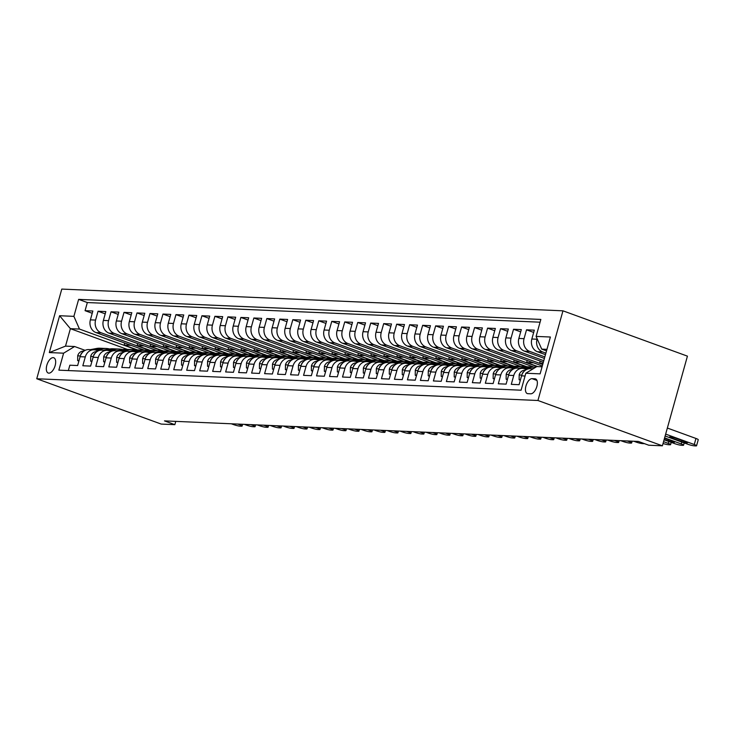 <?xml version="1.0" encoding="UTF-8"?>
<svg xmlns="http://www.w3.org/2000/svg" width="735" height="735" viewBox="0 0 735 735"><rect width="100%" height="100%" fill="white"/><g stroke="black" fill="none" stroke-linecap="round" stroke-linejoin="round"><path stroke-width="1.1" d="M48.832 373.15A8.122 4.015 -70 0 0 54.969 366.177A8.122 4.015 -70 0 0 53.774 357.761A8.122 4.015 -70 0 0 53.159 357.642A8.122 4.015 -70 0 0 47.022 364.615A8.122 4.015 -70 0 0 48.216 373.031A8.122 4.015 -70 0 0 48.832 373.15M562.964 310.822L61.786 289.085L36.75 378.755L537.928 400.492L562.964 310.822L687.427 356.144L662.391 445.814L537.928 400.492M68.346 370.559L69.843 365.203L77.634 365.543L80.106 356.695L85.297 356.925A10.152 8.728 -87.5 0 1 94.034 349.796A10.152 8.728 -87.5 0 1 96.303 350.246L98.122 350.917M85.297 356.925L82.825 365.764L90.616 366.103L93.088 357.256L98.279 357.486A10.152 8.728 -87.5 0 1 107.016 350.356A10.152 8.728 -87.5 0 1 109.285 350.815L111.114 351.477M98.279 357.486L95.816 366.333L103.598 366.673L106.07 357.826L111.27 358.046A10.152 8.728 -87.5 0 1 120.007 350.926A10.152 8.728 -87.5 0 1 122.267 351.376L124.096 352.037M111.27 358.046L108.798 366.894L116.589 367.234L119.052 358.386L124.252 358.616A10.152 8.728 -87.5 0 1 132.989 351.486A10.152 8.728 -87.5 0 1 135.258 351.936L137.077 352.607M124.252 358.616L121.78 367.454L129.571 367.794L132.043 358.946L137.234 359.176A10.152 8.728 -87.5 0 1 145.971 352.047A10.152 8.728 -87.5 0 1 148.24 352.506L150.059 353.167M137.234 359.176L134.762 368.024L142.553 368.354L145.025 359.516L150.216 359.737A10.152 8.728 -87.5 0 1 158.953 352.616A10.152 8.728 -87.5 0 1 161.222 353.066L163.041 353.728M150.216 359.737L147.744 368.584L155.535 368.924L158.007 360.077L163.198 360.297A10.152 8.728 -87.5 0 1 171.935 353.177A10.152 8.728 -87.5 0 1 174.204 353.627L176.032 354.288M163.198 360.297L160.735 369.145L168.517 369.485L170.989 360.637L176.189 360.867A10.152 8.728 -87.5 0 1 184.926 353.737A10.152 8.728 -87.5 0 1 187.186 354.187L189.014 354.858M176.189 360.867L173.717 369.714L181.508 370.045L183.98 361.207L189.171 361.427A10.152 8.728 -87.5 0 1 197.908 354.298A10.152 8.728 -87.5 0 1 200.177 354.757L201.996 355.418M189.171 361.427L186.699 370.275L194.49 370.615L196.962 361.767L202.153 361.987A10.152 8.728 -87.5 0 1 210.89 354.867A10.152 8.728 -87.5 0 1 213.159 355.317L214.978 355.979M202.153 361.987L199.681 370.835L207.472 371.175L209.944 362.327L215.134 362.557A10.152 8.728 -87.5 0 1 223.872 355.428A10.152 8.728 -87.5 0 1 226.141 355.878L227.96 356.548M215.134 362.557L212.663 371.395L220.454 371.735L222.925 362.888L228.116 363.118A10.152 8.728 -87.5 0 1 236.854 355.988A10.152 8.728 -87.5 0 1 239.123 356.447L240.951 357.109M228.116 363.118L225.654 371.965L233.445 372.305L235.907 363.457L241.108 363.678A10.152 8.728 -87.5 0 1 249.845 356.558A10.152 8.728 -87.5 0 1 252.105 357.008L253.933 357.669M241.108 363.678L238.636 372.526L246.427 372.865L248.899 364.018L254.089 364.248A10.152 8.728 -87.5 0 1 262.827 357.118A10.152 8.728 -87.5 0 1 265.096 357.568L266.915 358.23M254.089 364.248L251.618 373.086L259.409 373.426L261.88 364.578L267.071 364.808A10.152 8.728 -87.5 0 1 275.809 357.679A10.152 8.728 -87.5 0 1 278.078 358.138L279.897 358.799M267.071 364.808L264.6 373.656L272.391 373.986L274.862 365.148L280.053 365.368A10.152 8.728 -87.5 0 1 288.791 358.248A10.152 8.728 -87.5 0 1 291.06 358.698L292.888 359.36M280.053 365.368L277.582 374.216L285.373 374.556L287.844 365.708L293.035 365.929A10.152 8.728 -87.5 0 1 301.782 358.809A10.152 8.728 -87.5 0 1 304.042 359.259L305.87 359.92M293.035 365.929L290.573 374.776L298.364 375.116L300.826 366.269L306.026 366.499A10.152 8.728 -87.5 0 1 314.764 359.369A10.152 8.728 -87.5 0 1 317.024 359.819L318.852 360.49M306.026 366.499L303.555 375.346L311.346 375.677L313.817 366.829L319.008 367.059A10.152 8.728 -87.5 0 1 327.746 359.929A10.152 8.728 -87.5 0 1 330.015 360.389L331.834 361.05M319.008 367.059L316.537 375.907L324.328 376.246L326.799 367.399L331.99 367.619A10.152 8.728 -87.5 0 1 340.728 360.499A10.152 8.728 -87.5 0 1 342.997 360.949L344.816 361.611M331.99 367.619L329.519 376.467L337.31 376.807L339.781 367.959L344.972 368.189A10.152 8.728 -87.5 0 1 353.71 361.06A10.152 8.728 -87.5 0 1 355.979 361.51L357.807 362.18M344.972 368.189L342.51 377.027L350.292 377.367L352.763 368.52L357.963 368.75A10.152 8.728 -87.5 0 1 366.701 361.62A10.152 8.728 -87.5 0 1 368.961 362.079L370.789 362.741M357.963 368.75L355.492 377.597L363.283 377.928L365.745 369.089L370.945 369.31A10.152 8.728 -87.5 0 1 379.683 362.19A10.152 8.728 -87.5 0 1 381.952 362.64L383.771 363.301M370.945 369.31L368.474 378.158L376.265 378.497L378.736 369.65L383.927 369.87A10.152 8.728 -87.5 0 1 392.665 362.75A10.152 8.728 -87.5 0 1 394.934 363.2L396.753 363.862M383.927 369.87L381.456 378.718L389.247 379.058L391.718 370.21L396.909 370.44A10.152 8.728 -87.5 0 1 405.646 363.31A10.152 8.728 -87.5 0 1 407.916 363.761L409.735 364.431M396.909 370.44L394.438 379.288L402.229 379.618L404.7 370.78L409.891 371A10.152 8.728 -87.5 0 1 418.628 363.871A10.152 8.728 -87.5 0 1 420.898 364.33L422.726 364.992M409.891 371L407.429 379.848L415.211 380.188L417.682 371.34L422.882 371.561A10.152 8.728 -87.5 0 1 431.62 364.441A10.152 8.728 -87.5 0 1 433.88 364.891L435.708 365.552M422.882 371.561L420.411 380.408L428.202 380.748L430.673 371.901L435.864 372.13A10.152 8.728 -87.5 0 1 444.601 365.001A10.152 8.728 -87.5 0 1 446.871 365.451L448.69 366.122M435.864 372.13L433.393 380.969L441.184 381.309L443.655 372.461L448.846 372.691A10.152 8.728 -87.5 0 1 457.583 365.561A10.152 8.728 -87.5 0 1 459.853 366.021L461.672 366.682M448.846 372.691L446.375 381.538L454.166 381.878L456.637 373.031L461.828 373.251A10.152 8.728 -87.5 0 1 470.565 366.131A10.152 8.728 -87.5 0 1 472.835 366.581L474.654 367.243M461.828 373.251L459.357 382.099L467.148 382.439L469.619 373.591L474.81 373.821A10.152 8.728 -87.5 0 1 483.547 366.691A10.152 8.728 -87.5 0 1 485.817 367.142L487.645 367.812M474.81 373.821L472.348 382.659L480.139 382.999L482.601 374.152L487.801 374.381A10.152 8.728 -87.5 0 1 496.538 367.252A10.152 8.728 -87.5 0 1 498.799 367.711L500.627 368.373M487.801 374.381L485.33 383.229L493.121 383.56L495.592 374.721L500.783 374.942A10.152 8.728 -87.5 0 1 509.52 367.822A10.152 8.728 -87.5 0 1 511.79 368.272L513.609 368.933M500.783 374.942L498.312 383.789L506.103 384.129L508.574 375.282L513.765 375.502A10.152 8.728 -87.5 0 1 522.502 368.382A10.152 8.728 -87.5 0 1 524.772 368.832L526.591 369.494M513.765 375.502L511.294 384.35L519.085 384.69L521.556 375.842A10.152 8.728 -87.5 0 1 530.293 368.722L533.077 368.841M545.471 354.647L537.432 351.725A10.152 8.728 -87.5 0 1 531.837 339.01L534.308 330.162L526.517 329.822L533.674 332.431M544.414 358.432L524.45 351.155A10.152 8.728 92.5 0 1 518.855 338.44L521.326 329.602L513.535 329.262L520.692 331.862M543.358 362.208L511.468 350.595A10.152 8.728 92.5 0 1 505.873 337.879L508.344 329.032L500.553 328.701L507.71 331.301M542.301 365.993L498.477 350.035A10.152 8.728 92.5 0 1 492.891 337.319L495.362 328.471L487.571 328.132L494.728 330.741M533.757 367.041L485.495 349.474A10.152 8.728 92.5 0 1 479.909 336.759L482.371 327.911L474.589 327.571L481.747 330.18M520.775 366.48L472.513 348.904A10.152 8.728 92.5 0 1 466.918 336.189L469.389 327.341L461.598 327.011L468.755 329.611M507.793 365.911L459.531 348.344A10.152 8.728 92.5 0 1 453.936 335.629L456.407 326.781L448.616 326.441L455.773 329.05M494.802 365.35L446.549 347.784A10.152 8.728 92.5 0 1 440.954 335.068L443.425 326.221L435.635 325.881L442.792 328.49M481.82 364.79L433.558 347.214A10.152 8.728 92.5 0 1 427.972 334.498L430.444 325.66L422.653 325.32L429.81 327.92M468.838 364.229L420.576 346.654A10.152 8.728 92.5 0 1 414.99 333.938L417.452 325.09L409.661 324.751L416.818 327.36M455.856 363.66L407.594 346.093A10.152 8.728 92.5 0 1 401.999 333.378L404.471 324.53L396.679 324.19L403.837 326.799M442.874 363.099L394.612 345.523A10.152 8.728 92.5 0 1 389.017 332.808L391.489 323.97L383.698 323.63L390.855 326.239M429.883 362.539L381.621 344.963A10.152 8.728 92.5 0 1 376.035 332.248L378.507 323.4L370.716 323.069L377.873 325.669M416.901 361.969L368.639 344.403A10.152 8.728 92.5 0 1 363.053 331.687L365.525 322.84L357.734 322.5L364.891 325.109M403.919 361.409L355.657 343.842A10.152 8.728 92.5 0 1 350.071 331.127L352.534 322.279L344.743 321.939L351.9 324.548M390.937 360.848L342.675 343.273A10.152 8.728 92.5 0 1 337.08 330.557L339.552 321.709L331.761 321.379L338.918 323.979M377.955 360.279L329.693 342.712A10.152 8.728 92.5 0 1 324.098 329.997L326.57 321.149L318.779 320.809L325.936 323.418M364.964 359.718L316.702 342.152A10.152 8.728 92.5 0 1 311.116 329.436L313.588 320.589L305.797 320.249L312.954 322.858M351.982 359.158L303.72 341.582A10.152 8.728 92.5 0 1 298.134 328.867L300.597 320.028L292.815 319.688L299.972 322.288M339 358.597L290.738 341.022A10.152 8.728 92.5 0 1 285.143 328.306L287.615 319.459L279.824 319.128L286.981 321.728M326.018 358.028L277.756 340.461A10.152 8.728 92.5 0 1 272.161 327.746L274.633 318.898L266.842 318.558L273.999 321.167M313.027 357.467L264.775 339.892A10.152 8.728 92.5 0 1 259.179 327.185L261.651 318.338L253.86 317.998L261.017 320.607M300.045 356.907L251.783 339.331A10.152 8.728 92.5 0 1 246.197 326.616L248.669 317.768L240.878 317.437L248.035 320.037M287.063 356.337L238.802 338.771A10.152 8.728 92.5 0 1 233.215 326.055L235.678 317.208L227.896 316.868L235.053 319.477M274.082 355.777L225.82 338.21A10.152 8.728 92.5 0 1 220.224 325.495L222.696 316.647L214.905 316.307L222.062 318.916M261.1 355.216L212.838 337.641A10.152 8.728 92.5 0 1 207.242 324.925L209.714 316.087L201.923 315.747L209.08 318.347M248.108 354.647L199.856 337.08A10.152 8.728 92.5 0 1 194.26 324.365L196.732 315.517L188.941 315.177L196.098 317.786M235.126 354.086L186.865 336.52A10.152 8.728 92.5 0 1 181.279 323.804L183.75 314.957L175.959 314.617L183.116 317.226M222.145 353.526L173.883 335.95A10.152 8.728 92.5 0 1 168.297 323.235L170.759 314.396L162.968 314.056L170.125 316.656M209.163 352.965L160.901 335.39A10.152 8.728 92.5 0 1 155.305 322.674L157.777 313.827L149.986 313.496L157.143 316.096M196.181 352.396L147.919 334.829A10.152 8.728 92.5 0 1 142.324 322.114L144.795 313.266L137.004 312.926L144.161 315.535M183.19 351.835L134.928 334.26A10.152 8.728 92.5 0 1 129.342 321.553L131.813 312.706L124.022 312.366L131.179 314.975M170.208 351.275L121.946 333.699A10.152 8.728 92.5 0 1 116.36 320.984L118.831 312.136L111.04 311.805L118.197 314.405M157.226 350.705L108.964 333.139A10.152 8.728 92.5 0 1 103.378 320.423L105.84 311.576L98.049 311.236L105.206 313.845M662.391 445.814L648.757 445.217L638.384 441.441L164.475 420.889L174.847 424.665L175.766 421.375M534.924 378.782L532.067 378.654A7.874 3.886 -70 0 0 526.122 385.416A7.874 3.886 -70 0 0 527.28 393.565A7.874 3.886 -70 0 0 527.868 393.684L530.725 393.804A7.874 3.886 -70 0 0 536.679 387.051A7.874 3.886 -70 0 0 535.521 378.902A7.874 3.886 -70 0 0 534.924 378.782L536.045 379.187M127.366 349.41L70.385 328.674L65.516 346.121L74.602 346.516L63.605 353.186L58.864 370.155L521.087 390.202L525.828 373.233L536.835 366.563L542.081 366.793M63.605 353.186L49.319 352.57L59.608 315.728L73.886 316.353L78.627 299.384L540.85 319.431L536.109 336.4L550.396 337.016L540.106 373.858L525.828 373.233M149.867 350.531L101.173 332.799A10.152 8.728 -87.5 0 1 95.587 320.083L98.049 311.236M144.244 350.145L95.982 332.578L101.173 332.799M162.848 351.091L114.155 333.359A10.152 8.728 -87.5 0 1 108.569 320.644L111.04 311.805M175.83 351.652L127.146 333.929A10.152 8.728 -87.5 0 1 121.551 321.213L124.022 312.366M188.812 352.221L140.128 334.489A10.152 8.728 -87.5 0 1 134.533 321.774L137.004 312.926M201.803 352.782L153.11 335.05A10.152 8.728 -87.5 0 1 147.514 322.334L149.986 313.496M214.785 353.342L166.092 335.619A10.152 8.728 -87.5 0 1 160.506 322.904L162.968 314.056M227.767 353.902L179.074 336.18A10.152 8.728 -87.5 0 1 173.488 323.464L175.959 314.617M240.749 354.472L192.065 336.74A10.152 8.728 -87.5 0 1 186.47 324.025L188.941 315.177M253.731 355.033L205.047 337.301A10.152 8.728 -87.5 0 1 199.451 324.594L201.923 315.747M266.722 355.593L218.029 337.87A10.152 8.728 -87.5 0 1 212.433 325.155L214.905 316.307M279.704 356.163L231.01 338.431A10.152 8.728 -87.5 0 1 225.424 325.715L227.896 316.868M292.686 356.723L243.992 338.991A10.152 8.728 -87.5 0 1 238.406 326.276L240.878 317.437M305.668 357.284L256.984 339.561A10.152 8.728 -87.5 0 1 251.388 326.845L253.86 317.998M318.65 357.844L269.965 340.121A10.152 8.728 -87.5 0 1 264.37 327.406L266.842 318.558M331.641 358.414L282.947 340.682A10.152 8.728 -87.5 0 1 277.361 327.966L279.824 319.128M344.623 358.974L295.929 341.251A10.152 8.728 -87.5 0 1 290.343 328.536L292.815 319.688M357.605 359.534L308.921 341.812A10.152 8.728 -87.5 0 1 303.325 329.096L305.797 320.249M370.587 360.104L321.902 342.372A10.152 8.728 -87.5 0 1 316.307 329.657L318.779 320.809M383.578 360.664L334.884 342.933A10.152 8.728 -87.5 0 1 329.289 330.226L331.761 321.379M396.56 361.225L347.866 343.502A10.152 8.728 -87.5 0 1 342.28 330.787L344.743 321.939M409.542 361.795L360.848 344.063A10.152 8.728 -87.5 0 1 355.262 331.347L357.734 322.5M422.524 362.355L373.839 344.623A10.152 8.728 -87.5 0 1 368.244 331.908L370.716 323.069M435.506 362.915L386.821 345.193A10.152 8.728 -87.5 0 1 381.226 332.477L383.698 323.63M448.497 363.476L399.803 345.753A10.152 8.728 -87.5 0 1 394.208 333.038L396.679 324.19M461.479 364.046L412.785 346.314A10.152 8.728 -87.5 0 1 407.199 333.598L409.661 324.751M474.461 364.606L425.767 346.883A10.152 8.728 -87.5 0 1 420.181 334.168L422.653 325.32M487.443 365.166L438.758 347.444A10.152 8.728 -87.5 0 1 433.163 334.728L435.635 325.881M500.425 365.736L451.74 348.004A10.152 8.728 -87.5 0 1 446.145 335.289L448.616 326.441M513.416 366.296L464.722 348.565A10.152 8.728 -87.5 0 1 459.127 335.849L461.598 327.011M526.398 366.857L477.704 349.134A10.152 8.728 -87.5 0 1 472.118 336.419L474.589 327.571M537.046 366.572L490.686 349.695A10.152 8.728 -87.5 0 1 485.1 336.979L487.571 328.132M542.724 364.477L503.677 350.255A10.152 8.728 -87.5 0 1 498.082 337.54L500.553 328.701M543.781 360.701L516.659 350.825A10.152 8.728 -87.5 0 1 511.064 338.109L513.535 329.262M544.837 356.916L529.641 351.385A10.152 8.728 -87.5 0 1 524.055 338.67L526.517 329.822M545.894 353.14L542.623 351.946A10.152 8.728 -87.5 0 1 537.037 339.23L537.156 338.78M540.078 322.196L87.336 302.554L85.067 310.675L92.224 313.285M95.982 332.578A10.152 8.728 92.5 0 1 90.387 319.863L92.858 311.015L85.067 310.675M74.602 346.516L85.141 350.347M546.95 349.346L541.704 349.116L536.109 336.4M546.528 350.871L541.704 349.116M174.847 424.665L161.213 424.077L36.75 378.755M136.885 349.961L79.481 329.069L70.385 328.674L59.608 315.728M522.502 368.382L517.311 368.152A10.152 8.728 92.5 0 0 508.574 375.282M543.073 363.228L539.628 363.081L542.797 364.238M540.197 361.06L539.628 363.081M509.52 367.822L504.329 367.592A10.152 8.728 92.5 0 0 495.592 374.721M533.601 362.824L526.646 362.52L537.873 366.609M527.216 360.49L526.646 362.52M496.538 367.252L491.338 367.031A10.152 8.728 92.5 0 0 482.601 374.152M520.619 362.254L513.664 361.96L527.004 366.811M514.224 359.929L513.664 361.96M483.547 366.691L478.356 366.462A10.152 8.728 92.5 0 0 469.619 373.591M507.637 361.693L500.682 361.39L514.022 366.25M501.242 359.369L500.682 361.39M470.565 366.131L465.374 365.901A10.152 8.728 92.5 0 0 456.637 373.031M494.655 361.133L487.691 360.83L501.04 365.69M488.261 358.799L487.691 360.83M457.583 365.561L452.392 365.341A10.152 8.728 92.5 0 0 443.655 372.461M481.664 360.563L474.709 360.269L488.058 365.12M475.279 358.239L474.709 360.269M444.601 365.001L439.411 364.781A10.152 8.728 92.5 0 0 430.673 371.901M468.682 360.003L461.727 359.7L475.067 364.56M462.287 357.679L461.727 359.7M431.62 364.441L426.419 364.211A10.152 8.728 92.5 0 0 417.682 371.34M455.7 359.443L448.745 359.139L462.085 364M449.305 357.118L448.745 359.139M418.628 363.871L413.438 363.65A10.152 8.728 92.5 0 0 404.7 370.78M442.718 358.882L435.763 358.579L449.103 363.439M436.324 356.548L435.763 358.579M405.646 363.31L400.456 363.09A10.152 8.728 92.5 0 0 391.718 370.21M429.736 358.312L422.772 358.009L436.121 362.869M423.342 355.988L422.772 358.009M392.665 362.75L387.474 362.52A10.152 8.728 92.5 0 0 378.736 369.65M416.745 357.752L409.79 357.449L423.139 362.309M410.36 355.428L409.79 357.449M379.683 362.19L374.492 361.96A10.152 8.728 92.5 0 0 365.745 369.089M403.763 357.192L396.808 356.888L410.148 361.749M397.369 354.858L396.808 356.888M366.701 361.62L361.501 361.399A10.152 8.728 92.5 0 0 352.763 368.52M390.781 356.622L383.826 356.328L397.166 361.179M384.387 354.298L383.826 356.328M353.71 361.06L348.519 360.83A10.152 8.728 92.5 0 0 339.781 367.959M377.799 356.062L370.835 355.758L384.185 360.619M371.405 353.737L370.835 355.758M340.728 360.499L335.537 360.269A10.152 8.728 92.5 0 0 326.799 367.399M364.817 355.501L357.853 355.198L371.203 360.058M358.423 353.167L357.853 355.198M327.746 359.929L322.555 359.709A10.152 8.728 92.5 0 0 313.817 366.829M351.826 354.931L344.871 354.637L358.211 359.488M345.441 352.607L344.871 354.637M314.764 359.369L309.564 359.149A10.152 8.728 92.5 0 0 300.826 366.269M338.844 354.371L331.889 354.068L345.229 358.928M332.45 352.047L331.889 354.068M301.782 358.809L296.582 358.579A10.152 8.728 92.5 0 0 287.844 365.708M325.862 353.811L318.907 353.507L332.248 358.368M319.468 351.486L318.907 353.507M288.791 358.248L283.6 358.019A10.152 8.728 92.5 0 0 274.862 365.148M312.88 353.25L305.916 352.947L319.266 357.807M306.486 350.917L305.916 352.947M275.809 357.679L270.618 357.458A10.152 8.728 92.5 0 0 261.88 364.578M299.898 352.681L292.934 352.377L306.284 357.238M293.504 350.356L292.934 352.377M262.827 357.118L257.636 356.888A10.152 8.728 92.5 0 0 248.899 364.018M286.907 352.12L279.952 351.817L293.293 356.677M280.522 349.796L279.952 351.817M249.845 356.558L244.645 356.328A10.152 8.728 92.5 0 0 235.907 363.457M273.925 351.56L266.97 351.256L280.311 356.117M267.531 349.226L266.97 351.256M236.854 355.988L231.663 355.768A10.152 8.728 92.5 0 0 222.925 362.888M260.943 350.99L253.988 350.696L267.329 355.547M254.549 348.666L253.988 350.696M223.872 355.428L218.681 355.207A10.152 8.728 92.5 0 0 209.944 362.327M247.961 350.43L240.997 350.126L254.347 354.987M241.567 348.105L240.997 350.126M210.89 354.867L205.699 354.637A10.152 8.728 92.5 0 0 196.962 361.767M234.97 349.869L228.015 349.566L241.365 354.426M228.585 347.545L228.015 349.566M197.908 354.298L192.717 354.077A10.152 8.728 92.5 0 0 183.98 361.207M221.988 349.309L215.033 349.006L228.374 353.857M215.594 346.975L215.033 349.006M184.926 353.737L179.726 353.517A10.152 8.728 92.5 0 0 170.989 360.637M209.006 348.739L202.051 348.436L215.392 353.296M202.612 346.415L202.051 348.436M171.935 353.177L166.744 352.947A10.152 8.728 92.5 0 0 158.007 360.077M196.024 348.179L189.07 347.875L202.41 352.736M189.63 345.854L189.07 347.875M158.953 352.616L153.762 352.387A10.152 8.728 92.5 0 0 145.025 359.516M183.043 347.618L176.078 347.315L189.428 352.175M176.648 345.285L176.078 347.315M145.971 352.047L140.78 351.826A10.152 8.728 92.5 0 0 132.043 358.946M170.051 347.049L163.096 346.745L176.446 351.606M163.666 344.724L163.096 346.745M132.989 351.486L127.798 351.256A10.152 8.728 92.5 0 0 119.052 358.386M157.07 346.488L150.115 346.185L163.455 351.045M150.675 344.164L150.115 346.185M120.007 350.926L114.807 350.696A10.152 8.728 92.5 0 0 106.07 357.826M144.088 345.928L137.133 345.625L150.473 350.485M137.693 343.594L137.133 345.625M107.016 350.356L101.825 350.136A10.152 8.728 92.5 0 0 93.088 357.256M131.106 345.358L124.141 345.064L137.491 349.915M124.711 343.034L124.141 345.064M87.336 302.554L78.627 299.384M73.886 316.353L79.481 329.069M94.034 349.796L88.843 349.575A10.152 8.728 92.5 0 0 80.106 356.695M49.319 352.57L65.516 346.121M665.662 434.1L694.263 444.51A5.081 0.68 -164.4 0 1 696.559 445.768A5.081 0.68 -164.4 0 1 695.815 445.915L694.52 445.851A5.081 0.68 -164.4 0 1 687.776 444.234L665.138 435.993M696.559 445.768L698.25 439.705A5.081 0.68 15.6 0 0 695.953 438.455L667.352 428.046M685.626 441.744A4.061 0.542 15.6 0 1 687.464 442.746A4.061 0.542 15.6 0 1 681.474 441.56L671.514 437.941A4.061 0.542 15.6 0 1 669.677 436.939A4.061 0.542 15.6 0 1 675.667 438.115L685.626 441.744M664.605 437.876L681.281 443.949A5.081 0.68 -164.4 0 1 683.578 445.199A5.081 0.68 -164.4 0 1 682.833 445.346L681.538 445.291A5.081 0.68 -164.4 0 1 674.785 443.664L664.082 439.769M520.444 379.82L519.121 379.765L519.176 374.868A6.725 5.779 -87.5 0 1 523.77 370.348L525.745 369.971M531.91 368.786L533.739 368.437M664.513 438.216L672.644 441.184A4.061 0.542 15.6 0 1 674.482 442.185A4.061 0.542 15.6 0 1 668.492 441L664.174 439.429M523.871 371.57A6.725 5.779 92.5 0 0 522.401 373.242L522.144 374.225M519.121 379.765L520.334 380.215M663.549 441.661L668.299 443.389A5.081 0.68 -164.4 0 1 670.586 444.638A5.081 0.68 -164.4 0 1 669.851 444.785L668.547 444.73A5.081 0.68 -164.4 0 1 663.034 443.517M524.386 368.704L531.534 367.335A19.422 16.684 -87.5 0 1 534.878 367.087A19.422 16.684 -87.5 0 1 535.843 367.16M507.462 379.26L506.13 379.205L506.185 374.299A6.725 5.779 -87.5 0 1 510.788 369.788L512.764 369.411M518.928 368.226L525.038 367.05A19.422 16.684 -87.5 0 1 528.382 366.811L530.854 366.912A19.422 16.684 92.5 0 0 527.509 367.16L521.391 368.336M522.907 368.41L529.062 367.224A19.422 16.684 -87.5 0 1 532.406 366.986L534.878 367.087M531.625 366.967A19.422 16.684 92.5 0 0 530.854 366.912M510.88 371.01A6.725 5.779 92.5 0 0 509.419 372.682L509.162 373.656M506.13 379.205L507.352 379.646M511.404 368.143L518.542 366.774A19.422 16.684 -87.5 0 1 521.887 366.526A19.422 16.684 -87.5 0 1 525.121 367.041M494.48 378.7L493.148 378.644L493.203 373.738A6.725 5.779 -87.5 0 1 497.797 369.227L499.782 368.841M505.946 367.665L512.056 366.489A19.422 16.684 -87.5 0 1 515.4 366.241L517.863 366.352A19.422 16.684 92.5 0 0 514.518 366.6L508.409 367.766M509.925 367.849L516.08 366.664A19.422 16.684 -87.5 0 1 519.424 366.416L521.887 366.526M518.644 366.407A19.422 16.684 92.5 0 0 517.863 366.352M497.898 370.44A6.725 5.779 92.5 0 0 496.437 372.121L496.18 373.095M493.148 378.644L494.37 379.085M498.422 367.583L505.561 366.205A19.422 16.684 -87.5 0 1 508.905 365.966A19.422 16.684 -87.5 0 1 512.139 366.471M481.489 378.139L480.166 378.075L480.221 373.178A6.725 5.779 -87.5 0 1 484.815 368.658L486.791 368.281M492.955 367.096L499.074 365.929A19.422 16.684 -87.5 0 1 502.418 365.681L504.881 365.791A19.422 16.684 92.5 0 0 501.536 366.03L495.427 367.206M633.827 441.248L635.839 441.983A5.081 0.68 -164.4 0 0 642.583 443.6L643.878 443.655A5.081 0.68 -164.4 0 0 644.411 443.637M496.933 367.279L503.098 366.103A19.422 16.684 -87.5 0 1 506.443 365.855L508.905 365.966M505.662 365.846A19.422 16.684 92.5 0 0 504.881 365.791M484.916 369.88A6.725 5.779 92.5 0 0 483.455 371.561L483.198 372.535M480.166 378.075L481.388 378.525M627.332 440.963L629.344 441.698A5.081 0.68 -164.4 0 1 631.641 442.948A5.081 0.68 -164.4 0 1 630.896 443.095L629.601 443.04A5.081 0.68 -164.4 0 1 622.848 441.413L620.836 440.688M485.431 367.013L492.579 365.644A19.422 16.684 -87.5 0 1 495.923 365.396A19.422 16.684 -87.5 0 1 499.157 365.911M468.507 377.569L467.184 377.514L467.239 372.608A6.725 5.779 -87.5 0 1 471.833 368.097L473.809 367.721M479.973 366.535L486.083 365.368A19.422 16.684 -87.5 0 1 489.427 365.12L491.899 365.221A19.422 16.684 92.5 0 0 488.554 365.47L482.445 366.646M483.952 366.719L490.116 365.543A19.422 16.684 -87.5 0 1 493.461 365.295L495.923 365.396M492.68 365.277A19.422 16.684 92.5 0 0 491.899 365.221M471.934 369.319A6.725 5.779 92.5 0 0 470.464 370.991L470.207 371.965M467.184 377.514L468.397 377.955M614.35 440.403L616.362 441.138A5.081 0.68 -164.4 0 1 618.659 442.387A5.081 0.68 -164.4 0 1 617.914 442.534L616.619 442.479A5.081 0.68 -164.4 0 1 609.866 440.853L607.854 440.118M472.449 366.453L479.597 365.084A19.422 16.684 -87.5 0 1 482.941 364.836A19.422 16.684 -87.5 0 1 486.166 365.35M455.525 377.009L454.202 376.954L454.258 372.048A6.725 5.779 -87.5 0 1 458.851 367.537L460.827 367.151M466.991 365.975L473.101 364.799A19.422 16.684 -87.5 0 1 476.445 364.551L478.917 364.661A19.422 16.684 92.5 0 0 475.573 364.909L469.454 366.076M470.97 366.159L477.125 364.973A19.422 16.684 -87.5 0 1 480.469 364.725L482.941 364.836M479.689 364.716A19.422 16.684 92.5 0 0 478.917 364.661M458.952 368.75A6.725 5.779 92.5 0 0 457.482 370.431L457.225 371.405M454.202 376.954L455.415 377.395M601.368 439.842L603.38 440.568A5.081 0.68 -164.4 0 1 605.668 441.827A5.081 0.68 -164.4 0 1 604.933 441.965L603.628 441.91A5.081 0.68 -164.4 0 1 596.884 440.293L594.872 439.558M459.467 365.892L466.615 364.523A19.422 16.684 -87.5 0 1 469.959 364.275A19.422 16.684 -87.5 0 1 473.184 364.79M442.543 376.449L441.211 376.384L441.266 371.487A6.725 5.779 -87.5 0 1 445.869 366.967L447.845 366.59M454.01 365.405L460.119 364.238A19.422 16.684 -87.5 0 1 463.463 363.99L465.935 364.101A19.422 16.684 92.5 0 0 462.591 364.349L456.472 365.515M457.988 365.589L464.143 364.413A19.422 16.684 -87.5 0 1 467.488 364.165L469.959 364.275M466.707 364.156A19.422 16.684 92.5 0 0 465.935 364.101M445.961 368.189A6.725 5.779 92.5 0 0 444.5 369.87L444.243 370.844M441.211 376.384L442.433 376.834M588.377 439.273L590.389 440.008A5.081 0.68 -164.4 0 1 592.686 441.257A5.081 0.68 -164.4 0 1 591.941 441.404L590.646 441.349A5.081 0.68 -164.4 0 1 583.902 439.723L581.89 438.997M446.485 365.323L453.624 363.954A19.422 16.684 -87.5 0 1 456.968 363.706A19.422 16.684 -87.5 0 1 460.202 364.22M429.562 375.879L428.229 375.824L428.284 370.918A6.725 5.779 -87.5 0 1 432.878 366.407L434.854 366.03M441.018 364.845L447.137 363.678A19.422 16.684 -87.5 0 1 450.481 363.43L452.944 363.531A19.422 16.684 92.5 0 0 449.599 363.779L443.49 364.955M445.006 365.029L451.161 363.853A19.422 16.684 -87.5 0 1 454.506 363.604L456.968 363.706M453.725 363.586A19.422 16.684 92.5 0 0 452.944 363.531M432.979 367.629A6.725 5.779 92.5 0 0 431.518 369.301L431.261 370.284M428.229 375.824L429.451 376.265M575.395 438.712L577.407 439.447A5.081 0.68 -164.4 0 1 579.704 440.697A5.081 0.68 -164.4 0 1 578.959 440.844L577.664 440.789A5.081 0.68 -164.4 0 1 570.92 439.162L568.908 438.427M433.503 364.762L440.642 363.393A19.422 16.684 -87.5 0 1 443.986 363.145A19.422 16.684 -87.5 0 1 447.22 363.66M416.57 375.319L415.247 375.263L415.303 370.357A6.725 5.779 -87.5 0 1 419.896 365.846L421.872 365.47M428.036 364.284L434.155 363.108A19.422 16.684 -87.5 0 1 437.5 362.869L439.962 362.971A19.422 16.684 92.5 0 0 436.618 363.219L430.508 364.395M432.015 364.468L438.179 363.283A19.422 16.684 -87.5 0 1 441.524 363.044L443.986 363.145M440.743 363.026A19.422 16.684 92.5 0 0 439.962 362.971M419.997 367.059A6.725 5.779 92.5 0 0 418.537 368.74L418.27 369.714M415.247 375.263L416.469 375.704M562.413 438.152L564.425 438.878A5.081 0.68 -164.4 0 1 566.722 440.136A5.081 0.68 -164.4 0 1 565.978 440.283L564.682 440.219A5.081 0.68 -164.4 0 1 557.929 438.602L555.917 437.867M420.512 364.202L427.66 362.833A19.422 16.684 -87.5 0 1 431.004 362.585A19.422 16.684 -87.5 0 1 434.238 363.099M403.588 374.758L402.265 374.703L402.321 369.797A6.725 5.779 -87.5 0 1 406.914 365.277L408.89 364.9M415.054 363.724L421.164 362.548A19.422 16.684 -87.5 0 1 424.508 362.3L426.98 362.41A19.422 16.684 92.5 0 0 423.636 362.658L417.526 363.825M419.033 363.908L425.188 362.722A19.422 16.684 -87.5 0 1 428.533 362.474L431.004 362.585M427.761 362.465A19.422 16.684 92.5 0 0 426.98 362.41M407.015 366.499A6.725 5.779 92.5 0 0 405.545 368.18L405.288 369.154M402.265 374.703L403.478 375.144M549.431 437.582L551.443 438.317A5.081 0.68 -164.4 0 1 553.74 439.576A5.081 0.68 -164.4 0 1 552.996 439.714L551.691 439.659A5.081 0.68 -164.4 0 1 544.947 438.042L542.935 437.307M407.53 363.632L414.678 362.263A19.422 16.684 -87.5 0 1 418.022 362.024A19.422 16.684 -87.5 0 1 421.247 362.53M390.607 374.198L389.284 374.133L389.339 369.236A6.725 5.779 -87.5 0 1 393.932 364.716L395.908 364.339M402.073 363.154L408.182 361.987A19.422 16.684 -87.5 0 1 411.526 361.739L413.998 361.85A19.422 16.684 92.5 0 0 410.654 362.089L404.535 363.265M406.051 363.338L412.206 362.162A19.422 16.684 -87.5 0 1 415.551 361.914L418.022 362.024M414.77 361.905A19.422 16.684 92.5 0 0 413.998 361.85M394.034 365.938A6.725 5.779 92.5 0 0 392.563 367.619L392.306 368.593M389.284 374.133L390.496 374.584M536.449 437.022L538.461 437.757A5.081 0.68 -164.4 0 1 540.749 439.006A5.081 0.68 -164.4 0 1 540.014 439.153L538.709 439.098A5.081 0.68 -164.4 0 1 531.965 437.472L529.953 436.737M394.548 363.072L401.696 361.703A19.422 16.684 -87.5 0 1 405.04 361.455A19.422 16.684 -87.5 0 1 408.265 361.969M377.625 373.628L376.292 373.573L376.348 368.667A6.725 5.779 -87.5 0 1 380.95 364.156L382.926 363.779M389.091 362.594L395.2 361.418A19.422 16.684 -87.5 0 1 398.545 361.179L401.007 361.28A19.422 16.684 92.5 0 0 397.663 361.528L391.553 362.704M393.069 362.778L399.224 361.592A19.422 16.684 -87.5 0 1 402.569 361.354L405.04 361.455M401.788 361.335A19.422 16.684 92.5 0 0 401.007 361.28M381.042 365.378A6.725 5.779 92.5 0 0 379.582 367.05L379.324 368.024M376.292 373.573L377.514 374.014M523.458 436.461L525.47 437.196A5.081 0.68 -164.4 0 1 527.767 438.446A5.081 0.68 -164.4 0 1 527.023 438.593L525.727 438.538A5.081 0.68 -164.4 0 1 518.983 436.912L516.971 436.177M381.566 362.511L388.705 361.142A19.422 16.684 -87.5 0 1 392.049 360.894A19.422 16.684 -87.5 0 1 395.283 361.409M364.643 373.068L363.31 373.012L363.366 368.106A6.725 5.779 -87.5 0 1 367.959 363.595L369.935 363.209M376.099 362.033L382.218 360.857A19.422 16.684 -87.5 0 1 385.563 360.609L388.025 360.72A19.422 16.684 92.5 0 0 384.681 360.968L378.571 362.135M380.087 362.217L386.242 361.032A19.422 16.684 -87.5 0 1 389.587 360.784L392.049 360.894M388.806 360.775A19.422 16.684 92.5 0 0 388.025 360.72M368.06 364.808A6.725 5.779 92.5 0 0 366.6 366.489L366.342 367.463M363.31 373.012L364.532 373.454M510.476 435.901L512.488 436.627A5.081 0.68 -164.4 0 1 514.785 437.885A5.081 0.68 -164.4 0 1 514.041 438.023L512.745 437.968A5.081 0.68 -164.4 0 1 506.002 436.351L503.989 435.616M368.584 361.951L375.723 360.573A19.422 16.684 -87.5 0 1 379.067 360.334A19.422 16.684 -87.5 0 1 382.301 360.839M351.652 372.507L350.329 372.443L350.384 367.546A6.725 5.779 -87.5 0 1 354.977 363.026L356.953 362.649M363.118 361.464L369.236 360.297A19.422 16.684 -87.5 0 1 372.581 360.049L375.043 360.159A19.422 16.684 92.5 0 0 371.699 360.398L365.589 361.574M367.096 361.648L373.261 360.472A19.422 16.684 -87.5 0 1 376.605 360.223L379.067 360.334M375.824 360.214A19.422 16.684 92.5 0 0 375.043 360.159M355.079 364.248A6.725 5.779 92.5 0 0 353.618 365.929L353.351 366.903M350.329 372.443L351.55 372.893M497.494 435.331L499.506 436.066A5.081 0.68 -164.4 0 1 501.803 437.316A5.081 0.68 -164.4 0 1 501.059 437.463L499.763 437.408A5.081 0.68 -164.4 0 1 493.01 435.781L490.998 435.056M355.593 361.381L362.741 360.012A19.422 16.684 -87.5 0 1 366.085 359.764A19.422 16.684 -87.5 0 1 369.31 360.279M338.67 371.938L337.347 371.882L337.402 366.976A6.725 5.779 -87.5 0 1 341.995 362.465L343.971 362.089M350.136 360.903L356.245 359.737A19.422 16.684 -87.5 0 1 359.59 359.488L362.061 359.59A19.422 16.684 92.5 0 0 358.717 359.838L352.607 361.014M354.114 361.087L360.269 359.911A19.422 16.684 -87.5 0 1 363.614 359.663L366.085 359.764M362.842 359.645A19.422 16.684 92.5 0 0 362.061 359.59M342.097 363.687A6.725 5.779 92.5 0 0 340.627 365.359L340.369 366.333M337.347 371.882L338.559 372.323M484.512 434.771L486.524 435.506A5.081 0.68 -164.4 0 1 488.821 436.755A5.081 0.68 -164.4 0 1 488.077 436.902L486.772 436.847A5.081 0.68 -164.4 0 1 480.029 435.221L478.016 434.486M342.611 360.821L349.759 359.452A19.422 16.684 -87.5 0 1 353.103 359.204A19.422 16.684 -87.5 0 1 356.328 359.718M325.688 371.377L324.356 371.322L324.42 366.416A6.725 5.779 -87.5 0 1 329.014 361.905L330.989 361.519M337.154 360.343L343.263 359.167A19.422 16.684 -87.5 0 1 346.608 358.919L349.079 359.029A19.422 16.684 92.5 0 0 345.735 359.277L339.616 360.444M341.132 360.527L347.287 359.341A19.422 16.684 -87.5 0 1 350.632 359.093L353.103 359.204M349.851 359.084A19.422 16.684 92.5 0 0 349.079 359.029M329.105 363.118A6.725 5.779 92.5 0 0 327.645 364.799L327.387 365.773M324.356 371.322L325.577 371.763M471.53 434.21L473.542 434.936A5.081 0.68 -164.4 0 1 475.83 436.195A5.081 0.68 -164.4 0 1 475.095 436.342L473.79 436.278A5.081 0.68 -164.4 0 1 467.047 434.661L465.034 433.926M329.629 360.26L336.777 358.891A19.422 16.684 -87.5 0 1 340.121 358.643A19.422 16.684 -87.5 0 1 343.346 359.158M312.706 370.817L311.374 370.752L311.429 365.855A6.725 5.779 -87.5 0 1 316.032 361.335L318.007 360.958M324.172 359.783L330.281 358.606A19.422 16.684 -87.5 0 1 333.626 358.358L336.088 358.469A19.422 16.684 92.5 0 0 332.744 358.717L326.634 359.884M328.15 359.957L334.306 358.781A19.422 16.684 -87.5 0 1 337.65 358.533L340.121 358.643M336.869 358.524A19.422 16.684 92.5 0 0 336.088 358.469M316.123 362.557A6.725 5.779 92.5 0 0 314.663 364.238L314.405 365.212M311.374 370.752L312.596 371.203M458.539 433.641L460.551 434.376A5.081 0.68 -164.4 0 1 462.848 435.625A5.081 0.68 -164.4 0 1 462.104 435.772L460.808 435.717A5.081 0.68 -164.4 0 1 454.065 434.091L452.053 433.365M316.647 359.691L323.786 358.322A19.422 16.684 -87.5 0 1 327.13 358.083A19.422 16.684 -87.5 0 1 330.364 358.588M299.715 370.247L298.392 370.192L298.447 365.295A6.725 5.779 -87.5 0 1 303.04 360.775L305.016 360.398M311.181 359.213L317.3 358.046A19.422 16.684 -87.5 0 1 320.644 357.798L323.106 357.908A19.422 16.684 92.5 0 0 319.762 358.147L313.652 359.323M315.159 359.397L321.324 358.221A19.422 16.684 -87.5 0 1 324.668 357.973L327.13 358.083M323.887 357.954A19.422 16.684 92.5 0 0 323.106 357.908M303.142 361.997A6.725 5.779 92.5 0 0 301.681 363.669L301.423 364.652M298.392 370.192L299.614 370.633M445.557 433.08L447.569 433.815A5.081 0.68 -164.4 0 1 449.866 435.065A5.081 0.68 -164.4 0 1 449.122 435.212L447.826 435.157A5.081 0.68 -164.4 0 1 441.083 433.531L439.071 432.796M303.656 359.13L310.804 357.761A19.422 16.684 -87.5 0 1 314.148 357.513A19.422 16.684 -87.5 0 1 317.382 358.028M286.733 369.687L285.41 369.631L285.465 364.725A6.725 5.779 -87.5 0 1 290.059 360.214L292.034 359.838M298.199 358.652L304.308 357.476A19.422 16.684 -87.5 0 1 307.653 357.238L310.124 357.339A19.422 16.684 92.5 0 0 306.78 357.587L300.67 358.763M302.177 358.836L308.342 357.651A19.422 16.684 -87.5 0 1 311.686 357.412L314.148 357.513M310.905 357.394A19.422 16.684 92.5 0 0 310.124 357.339M290.16 361.427A6.725 5.779 92.5 0 0 288.69 363.108L288.432 364.082M285.41 369.631L286.622 370.072M432.575 432.52L434.587 433.246A5.081 0.68 -164.4 0 1 436.884 434.504A5.081 0.68 -164.4 0 1 436.14 434.651L434.844 434.596A5.081 0.68 -164.4 0 1 428.092 432.97L426.079 432.235M290.674 358.57L297.822 357.201A19.422 16.684 -87.5 0 1 301.166 356.953A19.422 16.684 -87.5 0 1 304.391 357.467M273.751 369.126L272.428 369.071L272.483 364.165A6.725 5.779 -87.5 0 1 277.077 359.654L279.052 359.268M285.217 358.092L291.326 356.916A19.422 16.684 -87.5 0 1 294.671 356.668L297.142 356.778A19.422 16.684 92.5 0 0 293.798 357.026L287.679 358.193M289.195 358.276L295.351 357.091A19.422 16.684 -87.5 0 1 298.695 356.842L301.166 356.953M297.914 356.833A19.422 16.684 92.5 0 0 297.142 356.778M277.178 360.867A6.725 5.779 92.5 0 0 275.708 362.548L275.45 363.522M272.428 369.071L273.64 369.512M419.593 431.95L421.605 432.685A5.081 0.68 -164.4 0 1 423.893 433.944A5.081 0.68 -164.4 0 1 423.158 434.082L421.853 434.027A5.081 0.68 -164.4 0 1 415.11 432.41L413.098 431.675M277.692 358.009L284.84 356.631A19.422 16.684 -87.5 0 1 288.184 356.392A19.422 16.684 -87.5 0 1 291.409 356.898M260.769 368.566L259.437 368.501L259.492 363.604A6.725 5.779 -87.5 0 1 264.095 359.084L266.07 358.708M272.235 357.522L278.344 356.356A19.422 16.684 -87.5 0 1 281.689 356.108L284.16 356.218A19.422 16.684 92.5 0 0 280.816 356.457L274.697 357.633M276.213 357.706L282.369 356.53A19.422 16.684 -87.5 0 1 285.713 356.282L288.184 356.392M284.932 356.273A19.422 16.684 92.5 0 0 284.16 356.218M264.187 360.306A6.725 5.779 92.5 0 0 262.726 361.987L262.469 362.961M259.437 368.501L260.659 368.952M406.611 431.39L408.623 432.125A5.081 0.68 -164.4 0 1 410.911 433.374A5.081 0.68 -164.4 0 1 410.167 433.521L408.871 433.466A5.081 0.68 -164.4 0 1 402.128 431.84L400.116 431.105M264.71 357.44L271.849 356.071A19.422 16.684 -87.5 0 1 275.193 355.823A19.422 16.684 -87.5 0 1 278.427 356.337M247.787 367.996L246.455 367.941L246.51 363.035A6.725 5.779 -87.5 0 1 251.104 358.524L253.088 358.147M259.253 356.962L265.363 355.786A19.422 16.684 -87.5 0 1 268.707 355.547L271.169 355.648A19.422 16.684 92.5 0 0 267.825 355.896L261.715 357.072M263.231 357.146L269.387 355.96A19.422 16.684 -87.5 0 1 272.731 355.722L275.193 355.823M271.95 355.703A19.422 16.684 92.5 0 0 271.169 355.648M251.205 359.746A6.725 5.779 92.5 0 0 249.744 361.418L249.487 362.392M246.455 367.941L247.677 368.382M393.62 430.829L395.632 431.564A5.081 0.68 -164.4 0 1 397.929 432.814A5.081 0.68 -164.4 0 1 397.185 432.961L395.889 432.906A5.081 0.68 -164.4 0 1 389.146 431.28L387.134 430.545M251.728 356.879L258.867 355.51A19.422 16.684 -87.5 0 1 262.211 355.262A19.422 16.684 -87.5 0 1 265.445 355.777M234.796 367.436L233.473 367.381L233.528 362.474A6.725 5.779 -87.5 0 1 238.122 357.963L240.097 357.577M246.262 356.401L252.381 355.225A19.422 16.684 -87.5 0 1 255.725 354.977L258.187 355.088A19.422 16.684 92.5 0 0 254.843 355.336L248.733 356.503M250.24 356.585L256.405 355.4A19.422 16.684 -87.5 0 1 259.749 355.152L262.211 355.262M258.968 355.143A19.422 16.684 92.5 0 0 258.187 355.088M238.223 359.176A6.725 5.779 92.5 0 0 236.762 360.857L236.505 361.831M233.473 367.381L234.695 367.822M380.638 430.269L382.65 430.995A5.081 0.68 -164.4 0 1 384.947 432.253A5.081 0.68 -164.4 0 1 384.203 432.391L382.907 432.336A5.081 0.68 -164.4 0 1 376.155 430.719L374.143 429.984M238.737 356.319L245.885 354.95A19.422 16.684 -87.5 0 1 249.229 354.702A19.422 16.684 -87.5 0 1 252.463 355.207M221.814 366.875L220.491 366.811L220.546 361.914A6.725 5.779 -87.5 0 1 225.14 357.394L227.115 357.017M233.28 355.832L239.389 354.665A19.422 16.684 -87.5 0 1 242.734 354.417L245.205 354.527A19.422 16.684 92.5 0 0 241.861 354.775L235.751 355.942M237.258 356.016L243.423 354.84A19.422 16.684 -87.5 0 1 246.767 354.592L249.229 354.702M245.986 354.582A19.422 16.684 92.5 0 0 245.205 354.527M225.241 358.616A6.725 5.779 92.5 0 0 223.771 360.297L223.513 361.271M220.491 366.811L221.704 367.261M367.656 429.699L369.668 430.434A5.081 0.68 -164.4 0 1 371.965 431.684A5.081 0.68 -164.4 0 1 371.221 431.831L369.925 431.776A5.081 0.68 -164.4 0 1 363.173 430.15L361.161 429.424M225.755 355.749L232.903 354.38A19.422 16.684 -87.5 0 1 236.247 354.132A19.422 16.684 -87.5 0 1 239.472 354.647M208.832 366.306L207.509 366.25L207.564 361.344A6.725 5.779 -87.5 0 1 212.158 356.833L214.133 356.457M220.298 355.271L226.408 354.105A19.422 16.684 -87.5 0 1 229.752 353.857L232.223 353.958A19.422 16.684 92.5 0 0 228.879 354.206L222.76 355.382M224.276 355.455L230.432 354.279A19.422 16.684 -87.5 0 1 233.776 354.031L236.247 354.132M232.995 354.013A19.422 16.684 92.5 0 0 232.223 353.958M212.259 358.055A6.725 5.779 92.5 0 0 210.789 359.727L210.532 360.701M207.509 366.25L208.722 366.691M354.674 429.139L356.686 429.874A5.081 0.68 -164.4 0 1 358.974 431.123A5.081 0.68 -164.4 0 1 358.239 431.27L356.934 431.215A5.081 0.68 -164.4 0 1 350.191 429.589L348.179 428.854M212.773 355.189L219.921 353.82A19.422 16.684 -87.5 0 1 223.265 353.572A19.422 16.684 -87.5 0 1 226.49 354.086M195.85 365.745L194.518 365.69L194.573 360.784A6.725 5.779 -87.5 0 1 199.176 356.273L201.151 355.896M207.316 354.711L213.426 353.535A19.422 16.684 -87.5 0 1 216.77 353.287L219.241 353.397A19.422 16.684 92.5 0 0 215.897 353.645L209.778 354.812M211.294 354.895L217.45 353.71A19.422 16.684 -87.5 0 1 220.794 353.462L223.265 353.572M220.013 353.452A19.422 16.684 92.5 0 0 219.241 353.397M199.268 357.486A6.725 5.779 92.5 0 0 197.807 359.167L197.55 360.141M194.518 365.69L195.74 366.131M341.683 428.579L343.695 429.304A5.081 0.68 -164.4 0 1 345.992 430.563A5.081 0.68 -164.4 0 1 345.248 430.71L343.952 430.646A5.081 0.68 -164.4 0 1 337.209 429.029L335.197 428.294M199.791 354.628L206.93 353.259A19.422 16.684 -87.5 0 1 210.274 353.011A19.422 16.684 -87.5 0 1 213.508 353.526M182.868 365.185L181.536 365.13L181.591 360.223A6.725 5.779 -87.5 0 1 186.185 355.703L188.16 355.327M194.325 354.151L200.444 352.975A19.422 16.684 -87.5 0 1 203.788 352.726L206.25 352.837A19.422 16.684 92.5 0 0 202.906 353.085L196.796 354.252M198.312 354.334L204.468 353.149A19.422 16.684 -87.5 0 1 207.812 352.901L210.274 353.011M207.031 352.892A19.422 16.684 92.5 0 0 206.25 352.837M186.286 356.925A6.725 5.779 92.5 0 0 184.825 358.606L184.568 359.58M181.536 365.13L182.758 365.571M328.701 428.009L330.713 428.744A5.081 0.68 -164.4 0 1 333.01 429.993A5.081 0.68 -164.4 0 1 332.266 430.14L330.971 430.085A5.081 0.68 -164.4 0 1 324.227 428.459L322.215 427.733M186.809 354.059L193.948 352.69A19.422 16.684 -87.5 0 1 197.292 352.451A19.422 16.684 -87.5 0 1 200.526 352.956M169.877 364.615L168.554 364.56L168.609 359.663A6.725 5.779 -87.5 0 1 173.203 355.143L175.178 354.766M181.343 353.581L187.462 352.414A19.422 16.684 -87.5 0 1 190.806 352.166L193.268 352.276A19.422 16.684 92.5 0 0 189.924 352.515L183.814 353.691M185.321 353.765L191.486 352.589A19.422 16.684 -87.5 0 1 194.83 352.341L197.292 352.451M194.049 352.331A19.422 16.684 92.5 0 0 193.268 352.276M173.304 356.365A6.725 5.779 92.5 0 0 171.843 358.037L171.577 359.02M168.554 364.56L169.776 365.01M315.719 427.448L317.731 428.183A5.081 0.68 -164.4 0 1 320.028 429.433A5.081 0.68 -164.4 0 1 319.284 429.58L317.989 429.525A5.081 0.68 -164.4 0 1 311.236 427.899L309.224 427.164M173.818 353.498L180.966 352.129A19.422 16.684 -87.5 0 1 184.31 351.881A19.422 16.684 -87.5 0 1 187.544 352.396M156.895 364.055L155.572 364L155.627 359.093A6.725 5.779 -87.5 0 1 160.221 354.582L162.196 354.206M168.361 353.02L174.471 351.844A19.422 16.684 -87.5 0 1 177.815 351.606L180.286 351.707A19.422 16.684 92.5 0 0 176.942 351.955L170.832 353.131M172.339 353.204L178.495 352.019A19.422 16.684 -87.5 0 1 181.839 351.78L184.31 351.881M181.067 351.762A19.422 16.684 92.5 0 0 180.286 351.707M160.322 355.795A6.725 5.779 92.5 0 0 158.852 357.476L158.595 358.45M155.572 364L156.785 364.441M302.737 426.888L304.749 427.623A5.081 0.68 -164.4 0 1 307.046 428.873A5.081 0.68 -164.4 0 1 306.302 429.019L304.997 428.964A5.081 0.68 -164.4 0 1 298.254 427.338L296.242 426.603M160.836 352.938L167.984 351.569A19.422 16.684 -87.5 0 1 171.328 351.321A19.422 16.684 -87.5 0 1 174.553 351.835M143.913 363.494L142.59 363.439L142.645 358.533A6.725 5.779 -87.5 0 1 147.239 354.022L149.214 353.636M155.379 352.46L161.489 351.284A19.422 16.684 -87.5 0 1 164.833 351.036L167.304 351.146A19.422 16.684 92.5 0 0 163.96 351.394L157.841 352.561M159.357 352.644L165.513 351.459A19.422 16.684 -87.5 0 1 168.857 351.211L171.328 351.321M168.076 351.201A19.422 16.684 92.5 0 0 167.304 351.146M147.34 355.235A6.725 5.779 92.5 0 0 145.87 356.916L145.613 357.89M142.59 363.439L143.803 363.88M289.755 426.318L291.767 427.053A5.081 0.68 -164.4 0 1 294.055 428.312A5.081 0.68 -164.4 0 1 293.32 428.45L292.015 428.395A5.081 0.68 -164.4 0 1 285.272 426.778L283.26 426.043M147.854 352.377L155.002 350.999A19.422 16.684 -87.5 0 1 158.347 350.76A19.422 16.684 -87.5 0 1 161.571 351.266M130.931 362.934L129.599 362.869L129.654 357.973A6.725 5.779 -87.5 0 1 134.257 353.452L136.232 353.076M142.397 351.89L148.507 350.724A19.422 16.684 -87.5 0 1 151.851 350.476L154.313 350.586A19.422 16.684 92.5 0 0 150.969 350.825L144.859 352.001M146.375 352.074L152.531 350.898A19.422 16.684 -87.5 0 1 155.875 350.65L158.347 350.76M155.094 350.641A19.422 16.684 92.5 0 0 154.313 350.586M134.349 354.674A6.725 5.779 92.5 0 0 132.888 356.356L132.631 357.329M129.599 362.869L130.821 363.32M276.764 425.758L278.776 426.493A5.081 0.68 -164.4 0 1 281.073 427.742A5.081 0.68 -164.4 0 1 280.329 427.889L279.034 427.834A5.081 0.68 -164.4 0 1 272.29 426.208L270.278 425.482M134.873 351.808L142.011 350.439A19.422 16.684 -87.5 0 1 145.355 350.191A19.422 16.684 -87.5 0 1 148.589 350.705M117.94 362.364L116.617 362.309L116.672 357.403A6.725 5.779 -87.5 0 1 121.266 352.892L123.241 352.515M129.406 351.33L135.525 350.154A19.422 16.684 -87.5 0 1 138.869 349.915L141.331 350.016A19.422 16.684 92.5 0 0 137.987 350.264L131.877 351.44M133.393 351.514L139.549 350.329A19.422 16.684 -87.5 0 1 142.893 350.09L145.355 350.191M142.112 350.071A19.422 16.684 92.5 0 0 141.331 350.016M121.367 354.114A6.725 5.779 92.5 0 0 119.906 355.786L119.649 356.76M116.617 362.309L117.839 362.75M263.782 425.197L265.794 425.933A5.081 0.68 -164.4 0 1 268.091 427.182A5.081 0.68 -164.4 0 1 267.347 427.329L266.052 427.274A5.081 0.68 -164.4 0 1 259.308 425.648L257.296 424.913M121.881 351.247L129.029 349.878A19.422 16.684 -87.5 0 1 132.374 349.63A19.422 16.684 -87.5 0 1 135.607 350.145M104.958 361.804L103.635 361.749L103.69 356.842A6.725 5.779 -87.5 0 1 108.284 352.331L110.259 351.946M116.424 350.77L122.543 349.594A19.422 16.684 -87.5 0 1 125.887 349.346L128.349 349.456A19.422 16.684 92.5 0 0 125.005 349.704L118.895 350.871M120.402 350.953L126.567 349.768A19.422 16.684 -87.5 0 1 129.911 349.52L132.374 349.63M129.13 349.511A19.422 16.684 92.5 0 0 128.349 349.456M108.385 353.544A6.725 5.779 92.5 0 0 106.924 355.225L106.658 356.199M103.635 361.749L104.857 362.19M250.8 424.637L252.812 425.363A5.081 0.68 -164.4 0 1 255.109 426.622A5.081 0.68 -164.4 0 1 254.365 426.759L253.07 426.704A5.081 0.68 -164.4 0 1 246.317 425.087L244.305 424.352M108.899 350.687L116.047 349.318A19.422 16.684 -87.5 0 1 119.392 349.07A19.422 16.684 -87.5 0 1 122.616 349.584M91.976 361.243L90.653 361.179L90.708 356.282A6.725 5.779 -87.5 0 1 95.302 351.762L97.277 351.385M103.442 350.2L109.552 349.033A19.422 16.684 -87.5 0 1 112.896 348.785L115.367 348.895A19.422 16.684 92.5 0 0 112.023 349.143L105.913 350.31M107.42 350.384L113.576 349.208A19.422 16.684 -87.5 0 1 116.92 348.96L119.392 349.07M116.148 348.95A19.422 16.684 92.5 0 0 115.367 348.895M95.403 352.984A6.725 5.779 92.5 0 0 93.933 354.665L93.676 355.639M90.653 361.179L91.866 361.629M237.818 424.067L239.831 424.802A5.081 0.68 -164.4 0 1 242.127 426.052A5.081 0.68 -164.4 0 1 241.383 426.199L240.079 426.144A5.081 0.68 -164.4 0 1 233.335 424.518L231.323 423.792M95.918 350.117L103.065 348.748A19.422 16.684 -87.5 0 1 106.41 348.5A19.422 16.684 -87.5 0 1 109.634 349.015M78.994 360.674L77.662 360.619L77.726 355.712A6.725 5.779 -87.5 0 1 82.32 351.201L84.295 350.825M90.46 349.639L96.57 348.473A19.422 16.684 -87.5 0 1 99.914 348.225L102.385 348.326A19.422 16.684 92.5 0 0 99.041 348.574L92.922 349.75M94.438 349.823L100.594 348.647A19.422 16.684 -87.5 0 1 103.938 348.399L106.41 348.5M103.157 348.381A19.422 16.684 92.5 0 0 102.385 348.326M82.412 352.423A6.725 5.779 92.5 0 0 80.951 354.095L80.694 355.079M77.662 360.619L78.884 361.06M108.964 333.139L114.155 333.359M121.946 333.699L127.146 333.929M134.928 334.26L140.128 334.489M147.919 334.829L153.11 335.05M160.901 335.39L166.092 335.619M173.883 335.95L179.074 336.18M186.865 336.52L192.065 336.74M199.856 337.08L205.047 337.301M212.838 337.641L218.029 337.87M225.82 338.21L231.01 338.431M238.802 338.771L243.992 338.991M251.783 339.331L256.984 339.561M264.775 339.892L269.965 340.121M277.756 340.461L282.947 340.682M290.738 341.022L295.929 341.251M303.72 341.582L308.921 341.812M316.702 342.152L321.902 342.372M329.693 342.712L334.884 342.933M342.675 343.273L347.866 343.502M355.657 343.842L360.848 344.063M368.639 344.403L373.839 344.623M381.621 344.963L386.821 345.193M394.612 345.523L399.803 345.753M407.594 346.093L412.785 346.314M420.576 346.654L425.767 346.883M433.558 347.214L438.758 347.444M446.549 347.784L451.74 348.004M459.531 348.344L464.722 348.565M472.513 348.904L477.704 349.134M485.495 349.474L490.686 349.695M498.477 350.035L503.677 350.255M511.468 350.595L516.659 350.825M524.45 351.155L529.641 351.385M537.432 351.725L542.623 351.946M531.837 339.01L537.037 339.23M90.387 319.863L95.587 320.083M103.378 320.423L108.569 320.644M116.36 320.984L121.551 321.213M129.342 321.553L134.533 321.774M142.324 322.114L147.514 322.334M155.305 322.674L160.506 322.904M168.297 323.235L173.488 323.464M181.279 323.804L186.47 324.025M194.26 324.365L199.451 324.594M207.242 324.925L212.433 325.155M220.224 325.495L225.424 325.715M233.215 326.055L238.406 326.276M246.197 326.616L251.388 326.845M259.179 327.185L264.37 327.406M272.161 327.746L277.361 327.966M285.143 328.306L290.343 328.536M298.134 328.867L303.325 329.096M311.116 329.436L316.307 329.657M324.098 329.997L329.289 330.226M337.08 330.557L342.28 330.787M350.071 331.127L355.262 331.347M363.053 331.687L368.244 331.908M376.035 332.248L381.226 332.477M389.017 332.808L394.208 333.038M401.999 333.378L407.199 333.598M414.99 333.938L420.181 334.168M427.972 334.498L433.163 334.728M440.954 335.068L446.145 335.289M453.936 335.629L459.127 335.849M466.918 336.189L472.118 336.419M479.909 336.759L485.1 336.979M492.891 337.319L498.082 337.54M505.873 337.879L511.064 338.109M518.855 338.44L524.055 338.67M521.556 375.842L525.056 375.998M536.936 380.427L532.067 378.654M695.953 438.455L694.263 444.51M681.474 441.56L681.814 440.357M671.514 437.941L671.772 437.031M681.804 442.057L681.281 443.949M519.167 374.988L521.795 375.098M523.77 370.348L525.121 370.412M668.492 441L668.822 439.787M668.822 441.496L668.299 443.389M506.185 374.427L508.804 374.538M529.062 367.224L531.534 367.335M525.038 367.05L527.509 367.16M510.788 369.788L512.139 369.843M493.203 373.858L495.822 373.977M516.08 366.664L518.542 366.774M512.056 366.489L514.518 366.6M497.797 369.227L499.148 369.282M480.221 373.297L482.84 373.408M503.098 366.103L505.561 366.205M499.074 365.929L501.536 366.03M484.815 368.658L486.166 368.722M629.518 441.064L629.344 441.698M467.239 372.737L469.858 372.847M490.116 365.543L492.579 365.644M486.083 365.368L488.554 365.47M471.833 368.097L473.184 368.152M616.536 440.495L616.362 441.138M454.248 372.167L456.876 372.287M477.125 364.973L479.597 365.084M473.101 364.799L475.573 364.909M458.851 367.537L460.202 367.592M603.554 439.934L603.38 440.568M441.266 371.607L443.885 371.717M464.143 364.413L466.615 364.523M460.119 364.238L462.591 364.349M445.869 366.967L447.22 367.031M590.572 439.374L590.389 440.008M428.284 371.046L430.903 371.157M451.161 363.853L453.624 363.954M447.137 363.678L449.599 363.779M432.878 366.407L434.229 366.462M577.591 438.804L577.407 439.447M415.303 370.477L417.921 370.596M438.179 363.283L440.642 363.393M434.155 363.108L436.618 363.219M419.896 365.846L421.247 365.901M564.599 438.244L564.425 438.878M402.321 369.916L404.939 370.036M425.188 362.722L427.66 362.833M421.164 362.548L423.636 362.658M406.914 365.277L408.265 365.341M551.617 437.683L551.443 438.317M389.329 369.356L391.957 369.466M412.206 362.162L414.678 362.263M408.182 361.987L410.654 362.089M393.932 364.716L395.283 364.781M538.636 437.114L538.461 437.757M376.348 368.795L378.966 368.906M399.224 361.592L401.696 361.703M395.2 361.418L397.663 361.528M380.95 364.156L382.301 364.211M525.654 436.553L525.47 437.196M363.366 368.226L365.984 368.345M386.242 361.032L388.705 361.142M382.218 360.857L384.681 360.968M367.959 363.595L369.31 363.65M512.672 435.993L512.488 436.627M350.384 367.665L353.002 367.776M373.261 360.472L375.723 360.573M369.236 360.297L371.699 360.398M354.977 363.026L356.328 363.09M499.681 435.432L499.506 436.066M337.393 367.105L340.02 367.215M360.269 359.911L362.741 360.012M356.245 359.737L358.717 359.838M341.995 362.465L343.346 362.52M486.699 434.863L486.524 435.506M324.411 366.535L327.029 366.655M347.287 359.341L349.759 359.452M343.263 359.167L345.735 359.277M329.014 361.905L330.364 361.96M473.717 434.302L473.542 434.936M311.429 365.975L314.047 366.085M334.306 358.781L336.777 358.891M330.281 358.606L332.744 358.717M316.032 361.335L317.382 361.399M460.735 433.742L460.551 434.376M298.447 365.414L301.065 365.525M321.324 358.221L323.786 358.322M317.3 358.046L319.762 358.147M303.04 360.775L304.391 360.83M447.753 433.172L447.569 433.815M285.465 364.854L288.083 364.964M308.342 357.651L310.804 357.761M304.308 357.476L306.78 357.587M290.059 360.214L291.409 360.269M434.762 432.612L434.587 433.246M272.474 364.284L275.101 364.404M295.351 357.091L297.822 357.201M291.326 356.916L293.798 357.026M277.077 359.654L278.427 359.709M421.78 432.051L421.605 432.685M259.492 363.724L262.11 363.834M282.369 356.53L284.84 356.631M278.344 356.356L280.816 356.457M264.095 359.084L265.445 359.149M408.798 431.482L408.623 432.125M246.51 363.163L249.128 363.274M269.387 355.96L271.849 356.071M265.363 355.786L267.825 355.896M251.104 358.524L252.454 358.579M395.816 430.921L395.632 431.564M233.528 362.594L236.146 362.713M256.405 355.4L258.867 355.51M252.381 355.225L254.843 355.336M238.122 357.963L239.472 358.019M382.825 430.361L382.65 430.995M220.546 362.033L223.164 362.144M243.423 354.84L245.885 354.95M239.389 354.665L241.861 354.775M225.14 357.394L226.49 357.458M369.843 429.8L369.668 430.434M207.555 361.473L210.182 361.583M230.432 354.279L232.903 354.38M226.408 354.105L228.879 354.206M212.158 356.833L213.508 356.888M356.861 429.231L356.686 429.874M194.573 360.903L197.191 361.023M217.45 353.71L219.921 353.82M213.426 353.535L215.897 353.645M199.176 356.273L200.526 356.328M343.879 428.67L343.695 429.304M181.591 360.343L184.209 360.462M204.468 353.149L206.93 353.259M200.444 352.975L202.906 353.085M186.185 355.703L187.535 355.768M330.897 428.11L330.713 428.744M168.609 359.783L171.227 359.893M191.486 352.589L193.948 352.69M187.462 352.414L189.924 352.515M173.203 355.143L174.553 355.207M317.906 427.54L317.731 428.183M155.627 359.222L158.245 359.332M178.495 352.019L180.966 352.129M174.471 351.844L176.942 351.955M160.221 354.582L161.571 354.637M304.924 426.98L304.749 427.623M142.636 358.652L145.264 358.772M165.513 351.459L167.984 351.569M161.489 351.284L163.96 351.394M147.239 354.022L148.589 354.077M291.942 426.419L291.767 427.053M129.654 358.092L132.272 358.202M152.531 350.898L155.002 350.999M148.507 350.724L150.969 350.825M134.257 353.452L135.607 353.517M278.96 425.859L278.776 426.493M116.672 357.532L119.29 357.642M139.549 350.329L142.011 350.439M135.525 350.154L137.987 350.264M121.266 352.892L122.616 352.947M265.978 425.289L265.794 425.933M103.69 356.962L106.309 357.081M126.567 349.768L129.029 349.878M122.543 349.594L125.005 349.704M108.284 352.331L109.634 352.387M252.987 424.729L252.812 425.363M90.699 356.401L93.327 356.512M113.576 349.208L116.047 349.318M109.552 349.033L112.023 349.143M95.302 351.762L96.653 351.826M240.005 424.168L239.831 424.802M77.717 355.841L80.335 355.951M100.594 348.647L103.065 348.748M96.57 348.473L99.041 348.574M82.32 351.201L83.671 351.256M684.212 442.939L683.578 445.199M671.22 442.369L670.586 444.638M632.137 441.175L631.641 442.948M619.155 440.614L618.659 442.387M606.164 440.044L605.668 441.827M593.182 439.484L592.686 441.257M580.2 438.924L579.704 440.697M567.218 438.354L566.722 440.136M554.236 437.794L553.74 439.576M541.245 437.233L540.749 439.006M528.263 436.663L527.767 438.446M515.281 436.103L514.785 437.885M502.299 435.543L501.803 437.316M489.317 434.982L488.821 436.755M476.326 434.413L475.83 436.195M463.344 433.852L462.848 435.625M450.362 433.292L449.866 435.065M437.38 432.722L436.884 434.504M424.389 432.162L423.893 433.944M411.407 431.601L410.911 433.374M398.425 431.041L397.929 432.814M385.443 430.471L384.947 432.253M372.461 429.911L371.965 431.684M359.47 429.35L358.974 431.123M346.488 428.781L345.992 430.563M333.506 428.22L333.01 429.993M320.524 427.66L320.028 429.433M307.542 427.09L307.046 428.873M294.551 426.53L294.055 428.312M281.569 425.969L281.073 427.742M268.587 425.409L268.091 427.182M255.605 424.839L255.109 426.622M242.623 424.279L242.127 426.052"/></g></svg>
